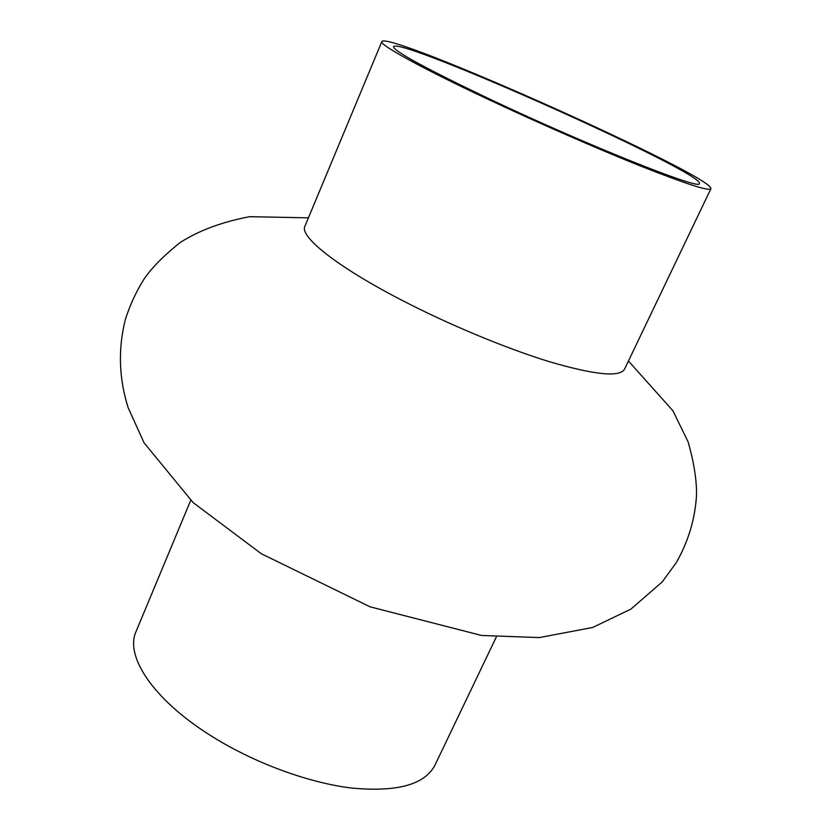 <?xml version="1.0" encoding="UTF-8"?>
<svg xmlns="http://www.w3.org/2000/svg" width="831" height="831" viewBox="0 0 831 831"><rect width="100%" height="100%" fill="white"/><g stroke="black" fill="none" stroke-linecap="round" stroke-linejoin="round"><path stroke-width="1.25" d="M487.205 98.899C420.621 67.581 379.237 44.645 381.834 41.623C387.059 29.926 716.104 177.117 710.869 188.803C708.75 191.307 685.461 183.765 640.992 166.2C597.406 148.78 537.678 122.666 487.205 98.899M710.869 188.803L624.497 369.234C619.646 377.43 594.767 374.958 549.842 361.828C505.975 348.438 447.722 324.173 399.721 299.129C336.378 266.221 299.389 236.409 304.904 226.271L381.834 41.623M491.786 100.073C426.854 69.15 394.091 51.345 393.479 46.681C397.779 35.577 704.74 172.89 699.338 183.495C702.538 191.13 589.626 146.37 491.786 100.073M496.294 637.024L434.904 765.268C424.651 784.776 396.771 792.348 351.274 788.006C307.169 782.615 252.209 762.131 209.391 734.781C152.842 698.975 124.754 655.867 136.035 631.581L190.715 500.335M308.405 217.847L249.632 216.683C221.887 221.96 198.63 230.644 179.849 242.735C163.458 255.948 151.512 268.081 144.002 279.123C136.17 291.65 129.979 305.008 125.429 319.197C117.95 348.708 118.854 378.209 128.14 407.699L144.043 442.798L193.135 502.599L261.266 553.706L370.024 606.807L481.544 635.466L539.298 637.585L592.69 627.457L630.947 609.081L662.214 581.908L676.237 562.722C688.193 541.791 694.934 519.541 696.471 495.962C696.929 481.242 694.134 463.199 688.099 441.843L672.923 410.763L628.433 361.007"/></g></svg>
